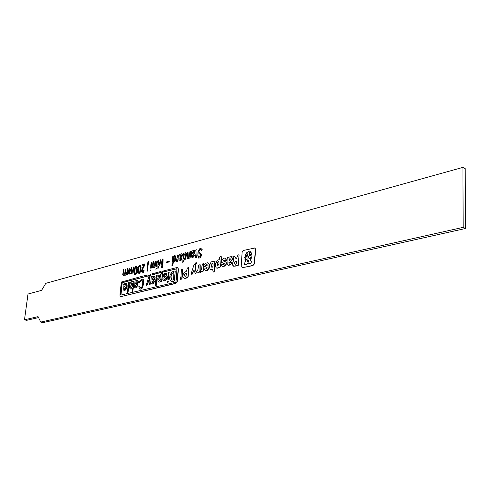 <?xml version="1.0" encoding="UTF-8"?>
<svg xmlns="http://www.w3.org/2000/svg" width="490" height="490" viewBox="0 0 490 490"><rect width="100%" height="100%" fill="white"/><g stroke="black" fill="none" stroke-linecap="round" stroke-linejoin="round"><path stroke-width="0.73" d="M200.673 248.497L199.43 248.883L197.985 252.522L200.514 254.8L200.226 256.442L199.442 256.846L198.934 256.938L197.758 255.786L198.536 258.04L199.05 258.181L200.202 257.575L201.488 254.892L198.671 251.431L199.81 249.661L200.33 249.582L201.782 250.849L201.96 249.477L200.673 248.497M201.071 248.602L202.192 249.557L201.733 250.898M200.643 249.673L200.043 249.741L198.903 251.511L199.7 252.705M200.03 252.809L201.721 254.971L200.435 257.654L198.842 258.15M198.113 255.713L198.977 256.938M184.969 253.649L185.404 253.985L185.532 256.503L185 258.193L184.216 258.738L183.75 258.432L184.118 254.42L185.177 253.722L184.35 254.494L183.879 256.631L184.209 258.732M185.606 252.668L183.376 253.489L182.752 262.677L183.977 259.939L184.914 259.504L186.371 254.788L185.606 252.668L186.335 253.287L186.598 254.867L185.147 259.584L184.209 260.019L182.825 262.652M462.928 167.384L45.821 283.324L41.552 290.38L28.01 294.031L24.5 319.799L38.085 316.632L40.75 322.071L463.16 227.354L462.928 167.384L465.218 168.658L465.5 228.493L463.16 227.354M137.715 280.335L138.56 282.148L137.641 284.249L135.767 285.425L135.748 286.613L135.54 285.358L137.414 284.182L138.333 282.081L137.525 280.28L135.026 280.997L134.597 287.281L135.755 287.991L137.825 285.499L135.767 286.613M137.788 285.437L135.669 287.979M156.929 275.527L156.861 280.586L156.169 285.615L155.704 285.799M169.05 272.464L168.499 279.71L168.033 280.096M182.366 269.059L182.733 269.261L182.629 272.661L181.955 278.792L180.737 279.57M180.914 276.728L180.32 278.871L180.7 279.57L181.723 278.718L182.403 272.581L182.507 269.182L182.102 268.979L181.404 269.378L180.982 276.721M231.366 256.699L232.481 258.242L232.229 259.682L230.582 261.85L229.026 262.879L229.302 263.216L228.787 262.799L231.004 261.048L231.997 259.596L232.248 258.163L231.17 256.631L228.077 257.373C227.421 256.925 227.084 258.144 227.048 261.023L227.17 264.343L228.622 265.311L231.213 263.681L231.084 261.923L229.069 263.136M231.482 262.028L231.445 263.767L228.977 265.39L228.242 265.249M214.743 260.968L215.079 261.139L214.945 266.339L214.197 271.754L213.095 272.097M212.703 269.249L210.829 269.463L212.556 269.163L213.26 272.109L213.965 271.674L214.847 261.054L211.11 261.917L209.787 264.912C209.389 267.546 209.738 269.065 210.829 269.463M125.948 283.208L127.137 284.8L127.118 286.693L126.628 288.512L124.607 290.895L126.402 288.445L126.91 284.733L125.618 283.14L123.872 284.231L123.517 285.002L125.311 284.427L126.108 285.615L123.241 286.999L123.192 289.615L124.38 290.827M125.422 284.476L123.786 285.223M181.876 253.802L182.409 254.647L182.366 255.982L179.891 258.928L179.953 259.755M181.692 258.487L181.649 259.89L179.793 260.968M196.625 249.753L196.962 249.925L197.127 255.351L196.153 258.04M190.432 251.535L190.647 254.592L190.138 257.801L187.909 258.781M188.044 252.215L188.319 257.526M132.355 281.603L131.375 281.756L130.095 283.459L129.55 286.962L129.924 288.506L130.922 289.198L132.196 288.414L132.11 291.244L132.563 291.207L133.586 284.421C133.899 282.35 133.899 281.327 133.586 281.346L132.361 281.603M133.758 281.401L133.813 281.413C134.125 281.395 134.125 282.424 133.813 284.494L132.79 291.274L132.392 291.421M132.227 288.549L130.855 289.192M254.475 247.965L254.825 248.148C255.419 248.344 255.602 249.759 255.382 252.393L254.892 259.143C254.671 262.597 254.322 264.441 253.832 264.667C253.992 265.127 251.94 265.819 247.677 266.744L242.225 267.601M175.249 270.933L174.808 277.879C174.716 280.488 174.128 281.628 173.037 281.297L171.249 281.26M136.349 266.015L137.274 267.136L136.728 273.065L135.901 274.467L134.866 274.927M150.583 270.119L150.687 270.792L150.442 269.996L150.246 270.407L150.687 270.792M157.186 260.894L156.414 262.371L156.004 266.934L156.39 266.646L157.419 260.968L156.616 266.719L156.102 266.97M178.311 254.965L177.888 261.09L176.002 261.966M194.273 250.372L194.989 252.117L194.322 253.771L192.362 255.707L192.466 256.429M194.346 255.223L194.597 255.425L192.797 257.764L192.252 257.691M129.366 282.687L128.839 282.485L129.366 282.687L128.846 287.299L128.019 292.352L127.565 292.567M150.798 274.259L151.012 275.319L150.013 276.348L149.689 278.828L150.35 283.875L150.026 284.549L149.481 284.568L150.124 283.808L149.462 278.761L149.787 276.274L150.779 275.245L150.51 274.18L149.058 275.968L146.277 284.855L146.639 285.217L147.294 284.157L148.525 280.69L149.713 284.641M148.721 280.764L147.521 284.231L146.547 285.235M162.331 271.24L162.312 276.274C162.012 280.623 161.584 282.381 161.014 281.554L158.919 282.258M196.276 262.664L196.637 263.02L195.406 265.807L196.184 271.975M199.926 264.686L200.239 264.827L200.141 270.682M200.085 271.589L198.775 272.624M198.53 272.532L196.845 273.108M196.251 272.765L195.375 273.665L196.08 272.667L196.876 273.114L199.357 272.109L199.908 270.909L200.006 264.747L198.781 265.053L197.739 270.241L196.012 272.299L195.173 265.727L196.404 262.94L196.018 262.585L194.028 264.686L191.455 272.661L191.725 274.418L193.991 270.149L195.375 273.665M194.101 270.358L191.958 274.498M220.855 256.35L221.498 257.201L220.8 266.438L219.734 267.546L217.07 268.25M225.467 258.248L226.601 260.398L225.455 260.68M224.775 260.19L223.771 260.619L223.948 261.293M224.996 261.587L225.02 261.599C226.466 262.138 226.784 263.197 225.988 264.772L223.857 266.591L222.503 266.554M222.834 264.202L223.483 264.625M224.255 263.602L223.385 263.424M203.632 263.73L203.338 271.013L202.248 271.797M201.825 271.564L200.496 272.299M177.503 267.528L178.066 268.006L178.385 269.629L177.797 276.146L177.239 281.591L176.002 283.361L121.085 296.585L175.775 283.287L177.006 281.517L177.564 276.066L178.152 269.555L177.833 267.932L177.239 267.448L163.587 270.921L163.825 271.834L176.878 268.698L176.712 275.325L175.953 281.67L175.402 282.301L120.981 295.066L120.669 294.766L121.9 283.318C122.133 282.54 121.594 282.693 135.032 279.269C145.702 276.605 150.05 275.38 148.09 275.582L147.98 274.933L141.763 276.36L121.967 281.891C121.551 281.352 121.079 283.802 120.558 289.241C119.793 294.753 119.805 297.105 120.607 296.297L121.085 296.585M148.207 275L148.317 275.65C150.277 275.447 145.928 276.679 135.258 279.337C121.82 282.761 122.353 282.608 122.126 283.385L120.963 295.066M176.945 268.808L163.881 271.852M166.165 273.144L167.096 275.141L166.526 275.276M165.467 274.467L164.818 274.749L164.707 276.329M165.736 276.538L166.422 276.948L166.716 278.087L166.239 279.612L165.369 280.684L164.04 280.954M163.427 278.884L164.524 279.588M154.276 276.121L155.263 277.848L154.546 279.808L152.163 281.701L152.433 282.522M154.338 281.254L154.607 281.407L153.517 283.404L152.476 284.065L154.375 281.34L152.47 282.522L151.937 281.628L154.319 279.735L155.036 277.781L154.332 276.146L152.09 276.715C151.453 276.201 151.104 277.273 151.036 279.925C150.681 282.675 150.975 283.98 151.924 283.851L152.476 284.065M133.58 267.013L133.158 272.912L132.802 273.157M132.514 273.04L131.222 273.739M130.616 273.365L129.066 274.253M129.238 268.012L129.55 273.328M131.516 267.546L131.681 272.771M148.574 261.685L148.25 261.458L147.87 261.985L147.202 271.233L148.574 261.685L147.263 271.209M156.194 268.41L155.979 269.175M175.016 255.621L175.585 256.056L175.487 260.717L173.65 262.579M173.448 262.53L172.492 265.323L172.008 265.415M163.213 259.069L162.711 258.99L161.786 264.453L160.757 259.608L158.742 265.108L158.601 260.166L157.86 264.765L157.884 268.734L160.585 261.733L161.357 266.523L161.706 267.473L162.19 267.295L163.09 258.94L162.974 263.148L162.423 267.368L161.97 267.565M160.702 261.874L157.97 268.679M158.803 260.233L158.846 264.943M160.775 259.614L161.908 264.282M151.637 262.334L151.306 268.085L150.81 268.238M140.115 265.09L141.089 267.166L140.808 270.505L139.834 273.193L138.603 273.983L139.607 273.126L140.25 271.601L140.783 266.352L139.962 265.041L138.241 267.105C137.408 270.456 137.365 272.654 138.125 273.696L138.835 274.057M142.529 279.098L143.399 279.716L143.852 283.545L141.984 288.5L139.913 289.167M139.338 286.215L140.33 287.783M142.149 280.507L140.991 280.972L139.411 282.865M160.653 271.546L160.787 272.514L152.451 274.81M168.095 281.101L168.327 282.05L167.58 282.497M188.472 267.54L188.797 267.687L188.668 272.164L188.087 276.985L185.98 278.32L184.075 278.289M238.759 254.782L239.077 255.039L238.342 265.255L236.186 266.039L233.626 266.205M234.428 255.976L236.229 258.99M207.938 262.658L205.482 263.326L204.624 264.698L205.01 265.439L206.854 264.631L207.282 265.188L206.37 265.941C204.618 266.321 203.803 267.075 203.944 268.208L205.188 270.743L207.239 270.302L208.826 267.895L209.107 264.086L207.938 262.658L209.34 264.165L208.752 268.673L207.472 270.376L205.445 270.835M207.184 264.723L205.108 265.421M127.829 268.594L127.425 274.455L127.033 274.565L127.706 268.379L126.481 273.714L125.856 274.235C125.477 274.363 125.416 273.426 125.667 271.411L125.826 269.175L125.507 269.237L124.607 273.855L123.774 274.823L123.511 269.494L122.702 274.786L123.627 275.735L124.815 274.761L125.63 275.202L126.708 274.461L127.247 274.633M126.91 274.535L125.605 275.196M125.011 274.829L123.615 275.729M123.682 269.598L123.866 274.786M125.881 269.188L125.973 274.253M144.666 263.963L144.789 265.084L143.509 267.552C142.357 269.702 142.026 271.135 142.517 271.864M144.219 270.039L143.307 272.685L142.272 272.991M143.699 264.918L142.241 265.225M155.397 261.152L155.422 263.951C155.263 266.597 154.987 267.736 154.589 267.356L153.064 268.018M153.113 266.572L153.388 261.531L153.113 266.572L153.584 267.044M169.173 261.133L165.963 262.125L166.251 262.603L167.488 262.383L169.173 261.133L169.264 261.691L167.721 262.462L166.22 262.603M153.162 261.458L152.482 264.778L152.519 267.632L153.101 268.018L154.362 267.283C154.76 267.663 155.036 266.523 155.195 263.877L155.189 261.072L154.252 266.119L153.523 267.136L152.886 266.499M144.281 263.896L142.039 264.533L142.149 265.231L143.717 264.765L143.662 265.304L141.347 270.915L142.333 272.997L143.08 272.618L144.121 270.008L142.498 271.864C141.733 271.399 141.996 269.935 143.282 267.485L144.562 265.01L144.281 263.896M137.212 281.664L136.214 282.228L135.926 284.145M135.62 283.888L135.981 282.154L137.029 281.597L137.476 282.497L136.483 283.808L135.846 283.955M156.99 275.613L156.39 275.711L155.832 279.821L155.281 284.506L155.667 285.805L157.223 275.686M168.909 272.416L168.499 272.532L167.66 277.132L167.954 280.133L169.142 272.495M207.129 267.693L206.112 268.14L206.21 268.79M205.892 268.636L205.88 268.061L206.866 267.614L207.203 267.803L206.125 268.716M230.153 258.671L229.326 259.351L229.222 260.404M228.94 259.994L229.087 259.265L229.969 258.585L230.257 259.688L229.455 260.38L229.173 260.074M236.499 261.164L234.882 262.205L234.973 264.208M235.825 264.177L235.231 264.239C234.177 264.092 233.981 263.381 234.643 262.119L235.727 261.25L236.615 261.372L236.646 262.683L235.825 264.177M238.838 254.959L238.073 254.837L236.29 258.996L234.116 255.884L232.946 256.478L233.516 258.61L233.369 261.066L232.382 263.644L232.67 265.188L233.926 266.248L238.109 265.176L239.077 255.039M212.887 263.222L212.244 263.491L211.637 266.119L211.876 267.381M211.404 266.039L212.011 263.412L212.893 263.222L213.15 265.041L212.715 266.909L212.017 267.393L211.637 266.119M186.549 273.475L184.987 274.1L184.583 275.815L184.914 276.311M184.35 275.741L184.755 274.026L186.231 273.396L186.653 273.671L186.549 274.749L185.539 276.25L184.583 275.815M188.564 267.607L187.345 267.95L186.518 271.123L183.419 273.267L182.752 276.783L184.607 278.363L185.747 278.247L187.854 276.905L188.797 267.687M168.125 281.138L167.194 281.781L167.611 282.497L168.358 281.211M160.61 271.534L152.255 273.8L152.225 274.749L160.561 272.44L160.61 271.534M142.339 279.043L139.613 281.131L139.35 282.865L140.759 280.899L142.143 280.507L142.719 281.45L142.713 283.796C142.449 286.087 141.843 287.379 140.887 287.667L140.367 287.783L139.154 286.142L138.848 286.368L139.374 288.867L140.477 289.131L141.757 288.426L143.625 283.477L143.172 279.649L142.339 279.043M125.526 287.636L125.532 288.512L124.515 289.333L123.89 288.279L125.752 287.704L124.117 288.347L124.466 289.333M139.822 265.856L139.472 266.278C139.056 266.615 138.774 267.828 138.633 269.917L138.443 272.495L138.805 272.906L138.217 272.422L138.407 269.843C138.548 267.754 138.829 266.542 139.246 266.211L139.656 265.739L140.042 266.15L140.134 268.82C139.969 271.172 139.681 272.44 139.264 272.618L138.578 272.832M151.649 262.42L151.245 262.469L150.773 265.108L150.712 268.214L151.073 268.012L151.876 262.493M181.208 254.818L180.51 255.308L179.836 257.201L180.779 254.751L181.429 255.119L181.269 256.356L180.1 257.299M181.735 253.753L180.014 254.249C179.383 254.139 179.04 255.112 178.991 257.17C178.728 259.59 178.832 260.772 179.309 260.723L179.885 260.974L180.877 260.368L181.661 259.265L181.557 258.383L180.008 259.761L179.665 258.849L182.133 255.903L181.962 253.832M196.729 249.839L195.761 250.041L196.08 253.091L195.443 257.042L196.055 258.138L196.894 255.272L196.962 249.925M190.494 251.584L189.869 251.787L189.293 256.57L188.332 257.526L187.829 257.195L187.995 252.197L187.664 252.283L187.131 257.979L188.05 258.8L189.906 257.722L190.726 251.664M174.618 256.57L174.183 256.742L173.399 259.48L173.472 261.568M173.166 259.406L173.956 256.668L174.416 256.497L174.881 257.085L174.667 260.472L173.429 261.568L173.399 259.48M174.771 255.541L172.694 256.662L171.953 265.421L173.313 262.413L173.601 262.585L175.255 260.643L175.359 255.982L174.771 255.541M156.065 268.367L155.857 269.279L156.292 268.44M133.531 266.995L132.214 272.171L131.614 272.777L131.32 272.526L131.394 267.509L129.476 273.34L129.121 267.975L128.319 273.383L129.023 274.253L130.426 273.291L131.271 273.745L132.343 272.954L132.747 273.175L133.758 267.068M132.043 282.755L131.59 283.171L130.744 287.214L131.112 287.734M130.518 287.146L131.363 283.104L131.841 282.681L132.71 283.379L132.22 286.858L131.142 287.734L130.744 287.214M153.664 277.414L153.015 277.885L152.464 279.962M152.121 279.631L152.788 277.812L153.48 277.34L154.117 278.394L153.474 279.349L152.353 279.704M165.988 273.083L164.217 273.622L163.023 275.846L165.436 278.473L164.634 279.582L163.237 278.822L162.827 279.245L162.962 280.17L164.328 280.997L166.006 279.539L166.484 278.014L166.19 276.875L164.738 276.336L164.591 274.676L165.21 274.388L166.496 275.27L166.87 275.068L165.988 273.083M203.191 263.638L202.486 264.012L201.886 266.566C201.721 268.698 201.396 269.763 200.9 269.769L200.386 272.33L201.653 271.472L202.192 271.803L203.099 270.933L203.662 263.755L203.191 263.638M225.186 258.157L224.218 258.101L222.123 259.749L221.688 261.182L221.823 262.432L223.875 263.504L224.181 264.239L223.52 264.631L222.111 264.214L221.456 264.98L221.676 265.966L222.821 266.597L223.624 266.511L225.755 264.692C226.552 263.112 226.227 262.052 224.788 261.513L223.593 261.096L223.538 260.533L224.353 260.08L225.492 260.68L226.368 260.319L225.186 258.157M250.813 263.351L248.663 264.043M249.545 263.939L248.485 263.798L250.825 263.289L249.545 263.939M246.831 264.429L244.939 264.912L244.694 264.618L246.831 264.429M246.948 264.263L244.908 264.471M245.086 264.526L244.927 264.912M248.167 262.744L247.652 263.681L247.566 263.05L248.21 262.812L247.677 263.687M247.621 252.111L246.103 253.728M246.054 253.367L247.475 252.013L248.161 252.877L247.456 255.406L245.894 257.605L244.988 255.811L245.502 254.347L245.937 255.737L246.85 254.788L247.144 253.82L246.072 253.728L246.286 253.453M247.04 253.667L247.377 253.906L247.083 254.874L246.011 255.731M245.606 254.573L245.202 256.509M245.435 256.595L245.98 257.17M251.278 256.766L251.609 256.981L250.666 260.521L250.09 260.233L250.353 257.238L251.511 256.846L250.586 257.324L250.929 258.414M250.831 259.382L250.268 260.233M250.402 260.306L250.721 260.46M247.187 259.118L246.776 259.32L247.799 262.046L247.419 261.85L246.543 259.241L247.07 259.008L247.083 260.484L248.834 260.061L248.62 261.176L247.787 262.046M248.834 260.061L247.083 260.484M244.657 257.593L244.657 257.152L244.657 257.593M250.016 253.936L249.422 255.455M249.281 255.033L249.888 253.789L250.561 254.549L251.738 253.446L251.921 254.237L251.137 255.321L250.372 255.841L249.226 255.4L249.52 255.119M249.955 255.523L250.439 255.829M251.86 253.618L250.555 254.549M245.827 260.558L245.613 261.458M245.821 261.317L245.319 261.176L245.723 260.306L245.821 261.317M245.049 262.003L244.865 262.609L245.049 262.003M249.741 258.451L249.171 259.032M249.722 258.579L248.914 258.83L249.722 258.579M245.986 258.108L245.178 258.72L245.208 259.865M244.927 259.492L244.939 258.634L245.858 257.997L245.784 259.088L245.037 260.184L245.159 259.578M248.693 256.013L248.05 256.393L248.497 257.195M248.044 256.895L247.811 256.307L248.736 256.099L247.916 258.542L248.283 256.981M248.51 257.409L247.952 258.542M249.159 251.076L248.406 251.474M248.216 251.419L248.963 250.99L248.357 251.468M244.424 264.245L244.112 264.269L244.277 263.075L244.424 264.245M244.424 263.498L244.32 264.3M251.395 261.354L251.162 262.94M251.009 262.959L251.278 261.096L251.009 262.959M250.286 251.542L249.435 252.307L249.33 253.618M249.018 253.281L249.202 252.221L250.065 251.456L251.205 252.975L250.415 252.558L249.251 253.367M250.923 252.675L251.254 252.822M251.217 252.234L250.837 252.142M254.592 248.063L243.334 250.47L242.152 252.117L241.166 266.572L242.458 267.626L247.438 266.658C251.701 265.733 253.753 265.041 253.593 264.582C254.083 264.355 254.439 262.511 254.659 259.057L255.143 252.307C255.37 249.673 255.186 248.259 254.592 248.063L254.825 248.148M218.601 261.629L217.885 262.211L217.738 265.899L217.254 264.845L217.652 262.132L218.773 261.672L219.048 263.816L217.732 265.899M220.99 256.466L220.58 256.264L219.532 257.366C219.416 259.247 219.232 260.025 218.975 259.7L217.303 260.214L215.606 263.767C215.288 266.15 215.637 267.589 216.66 268.085L219.502 267.466L220.567 266.358L221.223 256.546M173.889 272.489L173.748 276.103C173.681 279.184 173.215 280.47 172.345 279.949L171.31 279.778L170.765 276.77L171.898 273.353L173.662 272.416L172.131 273.426L171.518 274.541L170.998 276.844L171.751 280.023M175.028 270.86L171.751 272.085L170.097 275.086C169.277 278.571 169.681 280.629 171.31 281.272L172.805 281.223C173.895 281.554 174.489 280.415 174.575 277.805L175.261 270.933M160.597 275.613L159.587 276.44L158.895 279.471L159.464 280.782M158.668 279.404L159.36 276.366L160.353 275.539L160.996 277.977L160.61 279.876L159.526 280.782L158.895 279.471M162.386 271.374L162.025 271.233L161.314 274.106L158.723 275.65L157.786 278.228L157.915 281.199L159.023 282.271L160.787 281.481C161.351 282.314 161.786 280.55 162.086 276.201L162.619 271.448M129.066 282.552L128.349 282.632L127.474 292.622L129.139 282.62M136.018 266.823L136.483 267.687L136.52 269.745L135.785 273.291L135.056 274.026L134.474 273.249L134.664 270.78L134.983 268.281L136.214 266.885L135.209 268.355L134.701 273.322L135.13 274.008M136.588 266.235L136.153 265.954L135.069 267.013L134.346 269.126L134.272 274.351L134.824 274.927L136.502 272.991L136.986 270.076L136.814 266.309M178.189 254.929L177.839 254.916C177.533 254.714 177.319 255.59 177.19 257.556L175.837 261.911L177.656 261.011L178.421 255.002M193.862 251.486L192.784 252.228L192.637 253.869M192.956 253.777L192.607 253.869L192.558 252.148L193.587 251.407L194.04 251.891L192.956 253.777M194.524 250.666L194.083 250.286L191.645 251.143L191.327 256.84L192.374 257.703L194.371 255.345L192.454 256.429L192.135 255.627L194.089 253.691L194.75 250.745M465.5 228.493L42.924 322.616L40.75 322.071M24.5 319.799L26.644 320.331L38.551 317.581"/></g></svg>
